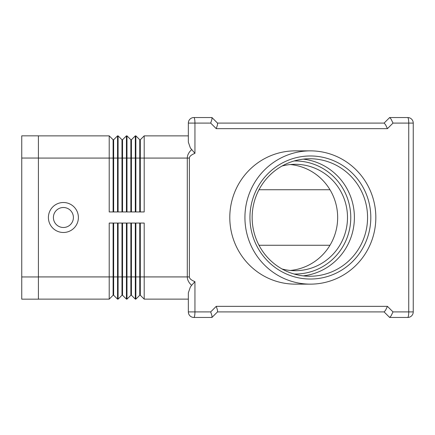 <?xml version="1.0" encoding="UTF-8"?>
<svg xmlns="http://www.w3.org/2000/svg" width="435" height="435" viewBox="0 0 435 435"><rect width="100%" height="100%" fill="white"/><g stroke="black" fill="none" stroke-linecap="round" stroke-linejoin="round"><path stroke-width="0.65" d="M78.392 217.5A14.991 14.991 0 0 1 63.401 232.491A14.991 14.991 0 0 1 48.405 217.5A14.991 14.991 0 0 1 63.401 202.509A14.991 14.991 0 0 1 78.392 217.5M73.395 217.5A9.994 9.994 0 0 1 63.401 227.494A9.994 9.994 0 0 1 53.402 217.5A9.994 9.994 0 0 1 63.401 207.506A9.994 9.994 0 0 1 73.395 217.5M191.617 149.667C188.752 152.364 187.311 155.17 187.295 158.079L187.295 276.921L189.383 276.921L189.383 158.079C189.41 156.421 191.264 154.838 194.945 153.337L190.361 147.965L188.344 142.169L188.344 123.094L210.692 123.094L211.899 119.44L211.997 117.591L217.5 123.094L384.094 123.094L389.651 117.542L407.698 117.542A5.552 1.044 90 0 1 408.432 119.168A5.552 1.044 90 0 1 408.742 123.094L408.742 311.906A5.552 1.044 90 0 1 408.432 315.832A5.552 1.044 90 0 1 407.698 317.458L389.651 317.458L391.108 315.832L392.995 311.906L387.438 306.349L216.244 306.349L210.692 311.906L211.899 315.56L211.997 317.409L217.549 311.857L217.456 310.008L216.244 306.349M211.948 117.542L193.901 117.542A5.552 5.552 0 0 0 188.344 123.094L188.344 135.867L144.197 135.867L140.309 139.755L140.309 211.948M139.755 223.052L139.755 295.245L140.309 295.245L144.197 299.133L144.197 276.921L187.295 276.921C187.311 279.83 188.752 282.636 191.617 285.333L194.945 281.662C191.264 280.162 189.41 278.579 189.383 276.921M191.617 285.333L190.361 287.035L188.344 292.831L188.344 311.906A5.552 5.552 0 0 0 193.901 317.458L211.948 317.458M389.651 317.458L384.094 311.906L217.5 311.906L384.165 311.906L385.557 310.28L387.438 306.349M210.692 123.094L216.244 128.651L387.438 128.651L392.995 123.094L391.108 119.168L389.716 117.542M411.624 315.832A5.552 5.552 0 0 1 407.698 317.458A5.552 5.552 0 0 0 413.25 311.906L413.25 123.094A5.552 5.552 0 0 0 407.698 117.542A5.552 5.552 0 0 1 411.624 119.168M387.438 128.651L385.557 124.72L384.165 123.094L217.5 123.094M216.244 128.651L217.456 124.992L217.549 123.143L211.997 117.591M229.794 217.5A66.637 65.451 -90 0 1 295.245 150.863A66.637 65.451 -90 0 0 229.794 217.5A66.637 65.451 -90 0 0 295.245 284.137A66.637 65.451 -90 0 1 229.794 217.5M282.027 166.029A53.2 52.249 -90 0 1 295.245 164.299A53.2 52.249 -90 0 1 347.494 217.5A53.2 52.249 -90 0 1 295.245 270.7A53.2 52.249 -90 0 1 282.027 268.971M290.324 164.539A53.2 52.249 -90 0 1 337.658 217.5A53.2 52.249 -90 0 1 290.324 270.461M375.829 217.5A66.637 65.451 -90 0 1 310.378 284.137A66.637 65.451 -90 0 1 244.927 217.5A66.637 65.451 -90 0 1 310.378 150.863A66.637 65.451 -90 0 1 375.829 217.5M249.946 217.5A61.531 60.432 -90 0 1 310.378 155.969A61.531 60.432 -90 0 1 370.81 217.5A61.531 60.432 -90 0 1 310.378 279.031A61.531 60.432 -90 0 1 249.946 217.5M367.564 217.5A58.752 57.708 90 0 0 309.856 158.748A58.752 57.708 90 0 0 252.153 217.5A58.752 57.708 90 0 0 309.856 276.252A58.752 57.708 90 0 0 367.564 217.5M303.271 275.872A58.752 57.708 90 0 0 354.394 217.5A58.752 57.708 90 0 0 303.271 159.128M258.999 189.736L329.98 189.736M329.98 245.264L258.999 245.264M144.197 299.133L188.344 299.133L188.344 311.906L194.945 311.906L194.945 281.662M139.755 211.948L139.755 139.755L135.867 135.867L135.867 211.948L144.197 211.948L144.197 135.867M130.87 211.948L130.87 139.755L126.982 135.867L126.982 211.948L135.312 211.948L135.312 135.867L135.867 135.867M121.985 211.948L121.985 139.755L118.097 135.867L118.097 211.948L126.427 211.948L126.427 135.867L122.54 139.755L122.54 211.948M38.41 135.867L109.212 135.867L109.212 211.948L117.542 211.948L117.542 135.867L118.097 135.867M121.985 223.052L121.985 295.245L118.097 299.133L117.542 299.133L117.542 223.052L109.212 223.052L109.212 299.133L113.1 295.245L113.655 295.245L113.655 223.052M121.985 295.245L122.54 295.245L126.427 299.133L126.427 223.052L118.097 223.052L118.097 299.133M131.424 295.245L135.312 299.133L135.312 223.052L126.982 223.052L126.982 299.133L130.87 295.245L131.424 295.245L131.424 223.052M140.309 295.245L140.309 276.921L144.197 276.921L144.197 223.052L135.867 223.052L135.867 299.133L139.755 295.245M130.87 223.052L130.87 276.921L140.309 276.921L140.309 223.052M122.54 295.245L122.54 276.921L130.87 276.921L130.87 295.245M113.1 223.052L113.1 276.921L122.54 276.921L122.54 223.052M126.427 299.133L126.982 299.133M135.312 299.133L135.867 299.133M117.542 299.133L113.655 295.245M38.41 276.921L113.1 276.921L113.1 295.245M38.41 299.133L109.212 299.133M130.87 139.755L131.424 139.755L135.312 135.867M131.424 139.755L131.424 211.948M126.427 135.867L126.982 135.867M139.755 139.755L140.309 139.755M121.985 139.755L122.54 139.755M117.542 135.867L113.655 139.755L113.655 211.948M113.1 211.948L113.1 139.755L109.212 135.867M113.1 139.755L113.655 139.755M38.41 158.052L38.41 135.84L21.75 135.84L21.75 158.052L38.41 158.052L38.41 299.16L21.75 299.16L21.75 158.052M294.098 274.017A56.534 55.522 90 0 0 350.768 217.5A56.534 55.522 90 0 0 294.098 160.983M194.945 153.337L194.945 123.094A5.552 1.044 90 0 0 194.635 119.168A5.552 1.044 90 0 0 193.901 117.542A5.552 5.552 0 0 0 189.97 119.168M189.97 315.832A5.552 5.552 0 0 0 193.901 317.458A5.552 1.044 90 0 0 194.635 315.832A5.552 1.044 90 0 0 194.945 311.906L210.692 311.906M413.25 311.906L392.995 311.906M413.25 123.094L392.995 123.094M189.383 158.079L38.41 158.079M21.75 276.948L38.41 276.948M310.378 284.137L295.245 284.137M310.378 150.863L295.245 150.863"/></g></svg>
